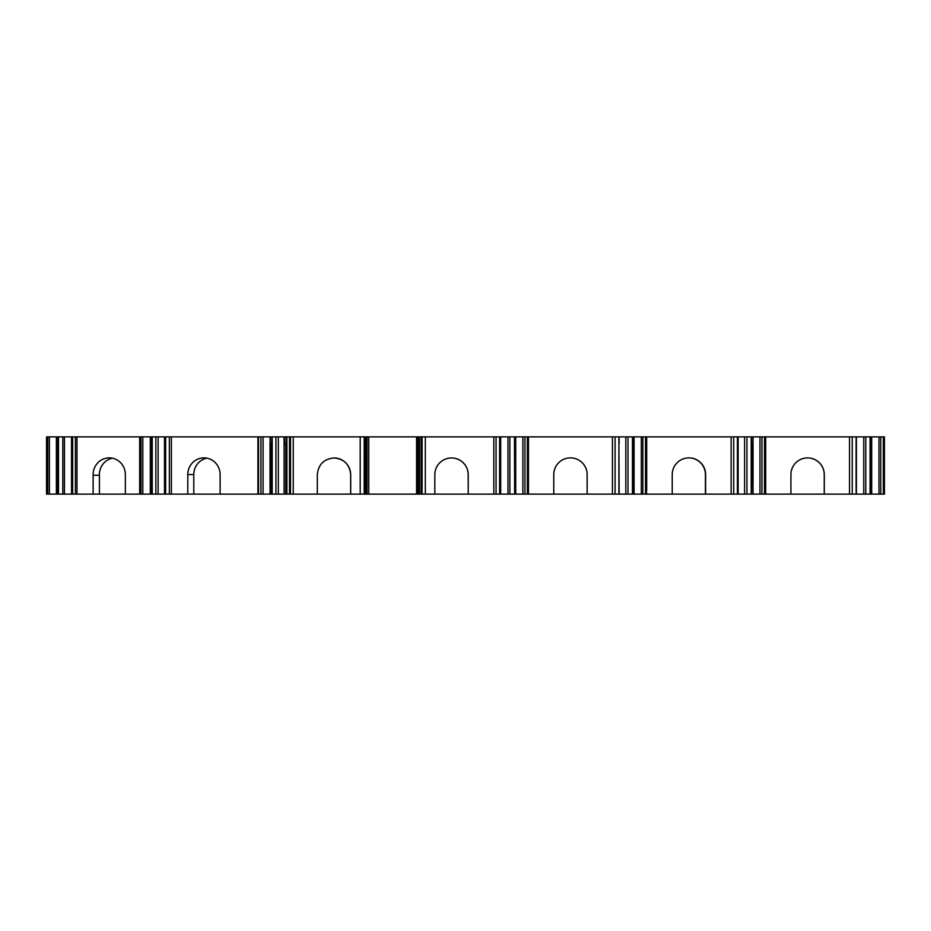<?xml version="1.0" encoding="UTF-8"?>
<svg xmlns="http://www.w3.org/2000/svg" width="931" height="931" viewBox="0 0 931 931"><rect width="100%" height="100%" fill="white"/><g stroke="black" fill="none" stroke-linecap="round" stroke-linejoin="round"><path stroke-width="1.4" d="M125.348 494.117L93.147 494.117L93.147 475.264A16.688 16.106 90 0 1 109.241 457.866A16.688 16.106 90 0 1 125.348 474.566L125.348 494.117L434.835 494.117L434.835 474.647A16.688 16.688 -90 0 1 451.523 457.947A16.688 16.688 -90 0 1 468.223 474.647L468.223 494.117L632.754 494.117L632.754 436.883L884.45 436.883L884.45 494.117L884.031 436.883L884.031 494.117L870.287 494.117L870.287 436.883M58.211 443.563L57.14 443.563L57.14 436.883L46.55 436.883L46.55 494.117L93.147 494.117M57.757 443.563L57.757 494.117L57.722 443.563M870.857 494.117L870.287 443.563L871.556 443.563L871.556 436.883M856.415 436.883L856.415 494.117L870.287 494.117M856.124 443.563L856.415 494.117L824.296 494.117L824.296 474.589A16.688 16.688 90 0 0 807.608 457.901A16.688 16.688 90 0 0 790.919 474.589L790.919 494.117L824.296 494.117M753.039 436.883L753.039 494.117L790.919 494.117M751.538 443.563L753.039 443.563L753.039 494.117L752.015 494.117M751.899 443.563L751.538 494.117L751.538 436.883M737.41 443.563L738.085 443.563L738.085 494.117L751.538 494.117M738.085 494.117L705.617 494.117L705.617 474.566A16.688 16.688 90 0 0 688.917 457.866A16.688 16.688 90 0 0 672.229 474.566L672.229 494.117L705.617 494.117M634.081 436.883L634.081 494.117L672.229 494.117M646.102 494.117L646.102 436.883L646.091 494.117M632.754 443.563L634.081 443.563L634.081 494.117L632.987 494.117M632.905 443.563L632.754 494.117M57.14 436.883L528.063 436.883L528.063 494.117L528.063 436.883L632.754 436.883M514.645 494.117L514.471 436.883L514.645 494.117M451.5 457.947A16.688 16.688 -90 0 1 468.165 474.647L468.223 494.117M468.165 494.117L434.835 494.117M366.989 494.117L366.989 436.883L366.977 494.117M364.207 494.117L364.207 436.883L364.184 494.117M271.258 494.117L271.258 443.563L271.247 494.117M258.038 494.117L258.038 436.883M151.066 494.117L151.066 443.563L151.066 494.117M99.419 494.117L99.419 475.264A16.688 16.106 90 0 1 112.383 458.192M99.419 475.264L93.147 475.264M220.112 494.117L220.112 474.566A16.688 16.153 -90 0 0 203.959 457.866A16.688 16.153 -90 0 0 187.794 474.566L187.794 494.117M206.95 458.157A16.688 16.153 -90 0 0 193.788 474.566L193.788 494.117M258.003 490.3L257.945 442.609L257.945 494.117M257.945 436.883L258.003 442.609M171.385 436.883L171.385 494.117M317.32 494.117L317.32 474.647C318.332 464.522 323.895 458.96 334.02 457.947C344.133 458.96 349.695 464.522 350.708 474.647L350.708 494.117M293.242 436.883L293.242 494.117M350.65 494.117L350.65 474.647A16.688 16.688 90 0 0 333.985 457.947M165.648 436.883L165.648 494.117M169.361 436.883L169.361 494.117M422.08 436.883L422.08 494.117L422.069 436.883M164.496 436.883L164.496 494.117M165.648 443.563L165.415 436.883M158.107 436.883L158.107 494.117M152.253 436.883L152.253 494.117M150.31 436.883L150.31 494.117M151.706 443.563L150.496 443.563L150.496 436.883M142.804 436.883L142.804 494.117M141 436.883L141 494.117M139.953 436.883L139.953 494.117M76.97 436.883L76.97 494.117M75.399 436.883L75.399 494.117M72.641 436.883L72.641 494.117L72.059 436.883M71.547 436.883L71.547 494.117M64.425 436.883L64.425 494.117M62.796 436.883L62.796 494.117M56.384 436.883L56.384 494.117M49.401 436.883L49.401 494.117M47.772 436.883L47.772 494.117M884.392 490.3L884.171 442.609L884.171 490.3M883.333 436.883L883.333 494.117M880.761 436.883L880.761 494.117M871.695 436.883L871.695 494.117M870.054 436.883L870.054 494.117M865.772 436.883L865.772 494.117M863.77 436.883L863.77 494.117M856.124 436.883L856.124 494.117M852.237 436.883L852.237 494.117M849.514 436.883L849.514 494.117M290.507 436.883L290.507 494.117M493.826 436.883L493.826 494.117M425.327 436.883L425.327 494.117M738.085 436.883L738.085 443.563M765.701 436.883L765.701 494.117M764.491 436.883L764.491 494.117M761.93 436.883L761.93 494.117M759.964 436.883L759.964 494.117M618.906 443.563L619.138 494.117M619.138 436.883L619.138 443.563M751.224 436.883L751.224 494.117M746.941 436.883L746.941 494.117M744.591 436.883L744.591 494.117M737.41 436.883L737.41 494.117M731.138 436.883L731.138 494.117M646.696 436.883L646.696 490.3L646.289 442.609M646.289 490.3L646.696 494.117M645.52 436.883L645.52 494.117M642.844 436.883L642.844 494.117M641.343 436.883L641.343 494.117M632.452 436.883L632.452 494.117M627.983 436.883L627.983 494.117M625.807 436.883L625.807 494.117M618.906 436.883L618.906 494.117M615.088 436.883L615.088 494.117M612.435 436.883L612.435 494.117M587.147 494.117L587.147 474.566A16.688 16.688 90 0 0 570.459 457.866A16.688 16.688 90 0 0 553.77 474.566L553.77 494.117M528.482 436.883L528.482 494.117M527.365 436.883L527.365 494.117M524.921 436.883L524.921 494.117M522.885 436.883L522.885 494.117M514.808 443.563L514.808 494.117L514.785 443.563M514.645 443.563L515.611 443.563L515.611 436.883M509.862 436.883L509.862 494.117M507.977 436.883L507.977 494.117M500.68 436.883L500.68 494.117M499.854 443.563L500.575 443.563L500.575 436.883M499.621 436.883L499.621 494.117M496.06 436.883L496.06 494.117M421.208 436.883L421.208 494.117M419.567 436.883L419.567 494.117M418.194 436.883L418.194 494.117M417.938 436.883L417.938 494.117M416.564 436.883L416.564 494.117M366.325 436.883L366.325 494.117M365.01 436.883L365.01 494.117M364.289 436.883L364.289 494.117M289.506 436.883L289.506 494.117M286.876 436.883L286.876 494.117M285.712 443.563L285.712 494.117M284.083 436.883L284.083 494.117M286.364 443.563L284.723 443.563L284.723 436.883M278.334 436.883L278.334 494.117M275.925 436.883L275.925 494.117M272.189 436.883L272.189 494.117M270.037 436.883L270.037 494.117M271.759 443.563L270.176 443.563L270.176 436.883M263.101 436.883L263.101 494.117M260.971 436.883L260.971 494.117M258.562 436.883L258.562 494.117M765.329 490.3L765.329 442.609M528.203 490.3L528.203 442.609M824.238 494.117L824.238 474.589A16.688 16.688 90 0 0 807.573 457.901M705.407 494.117L705.407 474.566A16.688 16.688 90 0 0 688.824 457.866M587.124 494.117L587.124 474.566A16.688 16.688 90 0 0 570.447 457.866M193.788 474.566L187.794 474.566M360.204 436.883L360.204 494.117M155.861 436.883L155.861 494.117M58.502 436.883L58.502 494.117M878.98 436.883L878.98 494.117M765.154 436.883L765.154 494.117M738.167 436.883L738.167 494.117M733.721 436.883L733.721 494.117M515.716 436.883L515.716 494.117M368.757 436.883L368.757 494.117M367.058 436.883L367.058 494.117M151.706 494.117L151.706 436.883M139.685 494.117L139.685 436.883M58.211 494.117L58.211 436.883M499.854 494.117L499.854 436.883M286.364 494.117L286.364 436.883M271.759 494.117L271.759 436.883"/></g></svg>
